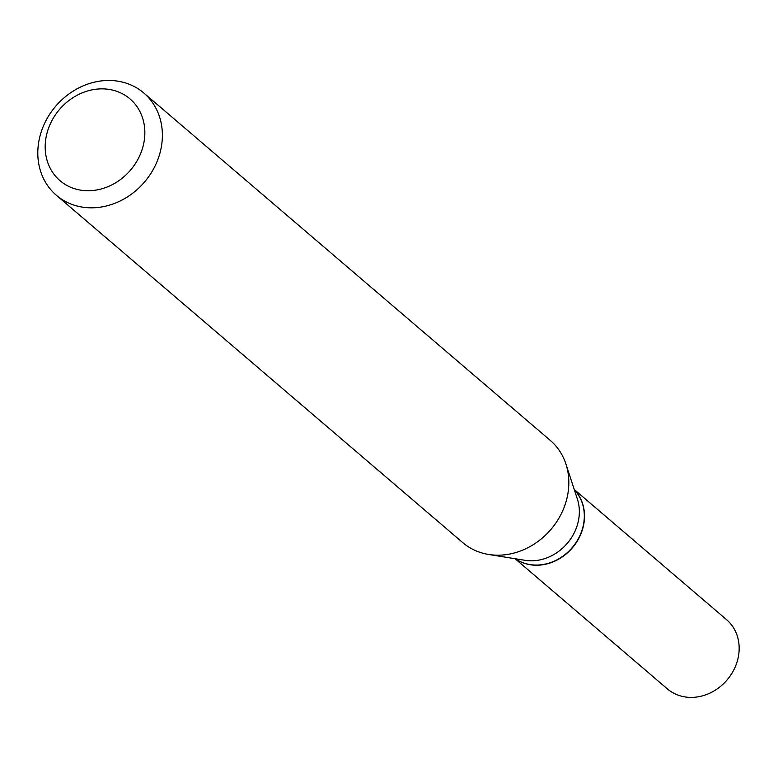 <?xml version="1.0" encoding="UTF-8"?>
<svg xmlns="http://www.w3.org/2000/svg" width="778" height="778" viewBox="0 0 778 778"><rect width="100%" height="100%" fill="white"/><g stroke="black" fill="none" stroke-linecap="round" stroke-linejoin="round"><path stroke-width="1.17" d="M515.075 558.711L667.427 688.929A45.532 39.513 -49.5 0 0 712.171 691.973A45.532 39.513 -49.5 0 0 739.1 650.758A45.532 39.513 -49.5 0 0 726.594 619.696L574.242 489.488M515.367 558.76A45.532 39.513 -49.5 0 0 559.149 558.896A45.532 39.513 -49.5 0 0 584.453 518.576A45.532 39.513 -49.5 0 0 574.329 489.77M515.425 558.769A45.532 39.513 -49.5 0 0 539.757 564.916A45.532 39.513 -49.5 0 0 579.882 535.653A45.532 39.513 -49.5 0 0 574.349 489.829M92.174 190.561A53.828 46.709 -49.5 0 0 144.766 135.586A53.828 46.709 -49.5 0 0 97.853 89.032A53.828 46.709 -49.5 0 0 45.26 143.998A53.828 46.709 -49.5 0 0 92.174 190.561M96.55 207.6A67.278 58.379 -49.5 0 0 157.039 161.6A67.278 58.379 -49.5 0 0 143.813 93A67.278 58.379 -49.5 0 0 103.649 80.679A67.278 58.379 -49.5 0 0 43.15 126.678A67.278 58.379 -49.5 0 0 56.386 195.288A67.278 58.379 -49.5 0 0 96.55 207.6M56.386 195.288L462.822 542.665A67.278 58.379 -49.5 0 0 488.672 554.471A67.278 58.379 -49.5 0 0 502.987 554.977A67.278 58.379 -49.5 0 0 565.937 464.067A67.278 58.379 -49.5 0 0 550.25 440.377L143.813 93M488.672 554.471L525.101 560.325A45.532 39.513 -49.5 0 0 534.797 560.666A45.532 39.513 -49.5 0 0 577.393 499.145L565.937 464.067"/></g></svg>
